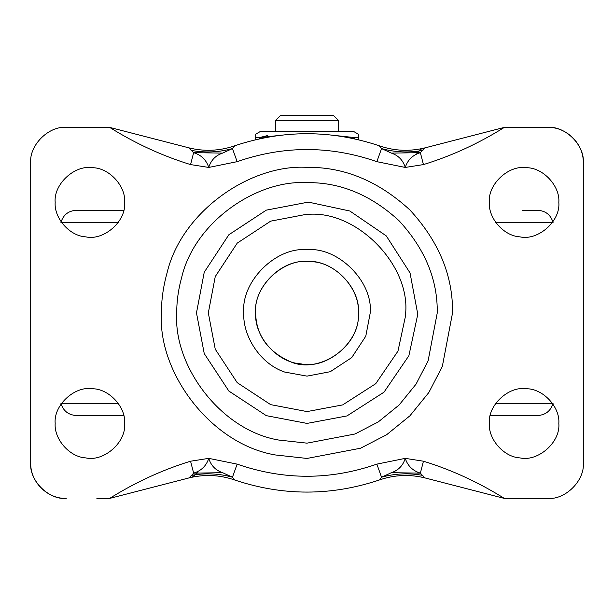 <?xml version="1.0" encoding="UTF-8"?>
<svg xmlns="http://www.w3.org/2000/svg" width="614" height="614" viewBox="0 0 614 614"><rect width="100%" height="100%" fill="white"/><g stroke="black" fill="none" stroke-linecap="round" stroke-linejoin="round"><path stroke-width="0.92" d="M553.06 403.352C550.727 410.935 545.6 414.995 537.695 415.524L490.264 415.524M123.736 415.524L76.305 415.524C68.4 414.995 63.273 410.935 60.94 403.352M522.322 210.272L537.695 210.272C545.608 210.809 550.735 214.862 553.06 222.445M123.736 210.272L83.558 210.272L123.736 210.272M124.642 202.374C126.016 186.103 108.878 167.415 92.031 167.706C74.532 164.851 53.472 184.246 55.176 202.374C53.963 217.855 69.39 236.045 85.806 236.866C103.674 240.972 126.415 221.393 124.642 202.374C126.016 186.103 108.878 167.415 92.031 167.706M55.176 202.374C53.963 217.855 69.39 236.045 85.806 236.866M124.642 423.414C126.016 407.143 108.878 388.455 92.031 388.746C74.532 385.891 53.472 405.286 55.176 423.414C53.963 438.895 69.39 457.085 85.806 457.906C103.674 462.012 126.415 442.433 124.642 423.414C126.016 407.143 108.878 388.455 92.031 388.746M55.176 423.414C53.963 438.895 69.39 457.085 85.806 457.906M558.824 202.374C560.198 186.103 543.06 167.415 526.213 167.706C508.714 164.851 487.662 184.246 489.358 202.374C488.153 217.855 503.58 236.045 519.997 236.866C537.856 240.972 560.605 221.393 558.824 202.374C560.198 186.103 543.06 167.415 526.213 167.706M489.358 202.374C488.153 217.855 503.58 236.045 519.997 236.866M558.824 423.414C560.198 407.143 543.06 388.455 526.213 388.746C508.714 385.891 487.662 405.286 489.358 423.414C488.153 438.895 503.58 457.085 519.997 457.906C537.856 462.012 560.605 442.433 558.824 423.414C560.198 407.143 543.06 388.455 526.213 388.746M489.358 423.414C488.153 438.895 503.58 457.085 519.997 457.906M300.944 363.849C327.339 369.912 360.932 340.993 358.315 312.894C360.341 288.849 335.021 261.249 310.131 261.679C284.282 257.458 253.175 286.116 255.685 312.894C253.904 335.758 276.691 362.636 300.944 363.849C327.339 369.912 360.932 340.993 358.315 312.894M310.131 261.679C284.282 257.458 253.175 286.116 255.685 312.894M278.672 440.038L307 443.154L354.946 434.006L378.278 421.918L399.108 405.002L416.023 384.172L428.111 360.84L437.252 312.894C437.705 279.654 424.988 248.954 399.108 220.794C370.948 194.914 340.24 182.197 307 182.642C256.475 179.618 194.661 222.107 181.69 277.344C178.329 289.516 176.678 301.367 176.748 312.894C173.209 366.028 220.863 430.353 278.672 440.038M288.841 360.978C317.975 375.737 360.832 346.519 358.392 312.894C360.687 287.467 332.427 259.208 307 261.503C281.573 259.208 253.313 287.467 255.608 312.894C256.168 334.783 267.243 350.809 288.841 360.978M309.778 202.413L307 202.374L266.315 210.134L228.853 234.748L204.239 272.217L196.48 312.894L204.239 353.58L228.853 391.049L266.315 415.655L307 423.414L346.956 415.939L383.996 392.185L408.878 355.736L417.482 315.673L417.52 312.894L410.045 272.938L386.283 235.899L349.842 211.016L309.778 202.413M234.655 145.871L232.453 148.58L222.613 153.101C215.591 155.449 210.97 160.231 208.76 167.438C206.312 159.924 201.269 155.004 193.64 152.663L188.667 147.79C204.04 151.65 219.236 151.036 234.249 145.948C219.236 151.036 204.04 151.65 188.667 147.79L109.645 127.382L66.228 127.382C48.652 125.793 29.111 145.334 30.7 162.91C29.111 145.334 48.652 125.793 66.228 127.382M191.046 150.346C204.984 152.963 218.784 152.372 232.453 148.58L237.15 161.666L208.76 167.438L190.555 164.583C162.603 156.002 135.625 143.607 109.645 127.382M190.555 164.583L193.64 152.663L222.613 153.101M424.688 147.959L420.36 152.663C412.723 155.012 407.681 159.939 405.24 167.438C403.045 160.246 398.425 155.472 391.387 153.101L381.547 148.58L379.345 145.871M425.333 147.79C409.96 151.65 394.764 151.036 379.751 145.948C394.764 151.036 409.96 151.65 425.333 147.79L504.355 127.382C478.375 143.607 451.397 156.002 423.445 164.583L405.24 167.438L376.85 161.666C330.286 145.495 283.714 145.495 237.15 161.666M376.85 161.666L381.547 148.58C395.216 152.372 409.016 152.963 422.954 150.346M391.387 153.101L420.36 152.663L423.445 164.583M189.312 477.838L193.64 473.133C201.277 470.784 206.319 465.857 208.76 458.359C210.955 465.542 215.575 470.324 222.613 472.696L232.453 477.208L234.655 479.925M379.345 479.925L379.751 479.849C331.253 496.158 282.747 496.158 234.249 479.849C219.236 474.76 204.04 474.146 188.667 478.007L109.645 498.414C135.625 482.19 162.603 469.787 190.555 461.214L208.76 458.359L237.15 464.13C283.714 480.301 330.286 480.301 376.85 464.13L405.24 458.359C407.681 465.857 412.723 470.784 420.36 473.133L424.688 477.838M237.15 464.13L232.453 477.208C218.784 473.417 204.984 472.834 191.046 475.443M222.613 472.696L193.64 473.133L190.555 461.214M425.333 478.007C409.96 474.146 394.764 474.76 379.751 479.849L381.547 477.208L391.387 472.696C398.425 470.324 403.045 465.542 405.24 458.359L423.445 461.214C451.397 469.787 478.375 482.19 504.355 498.414L425.333 478.007C409.96 474.146 394.764 474.76 379.751 479.849M422.954 475.443C409.016 472.834 395.216 473.417 381.547 477.208L376.85 464.13M423.445 461.214L420.36 473.133L391.387 472.696M416.185 153.239L421.688 148.734L493.05 130.306M197.815 472.557L192.312 477.063L120.95 495.49M493.05 495.49L421.688 477.063M30.7 462.887C29.111 480.463 48.652 500.003 66.228 498.414C47.255 498.913 30.201 481.86 30.7 462.887L30.7 162.91M96.882 498.414L109.645 498.414M547.772 498.414C565.348 500.003 584.889 480.463 583.3 462.887C584.889 480.463 565.348 500.003 547.772 498.414L504.355 498.414M583.3 462.887L583.3 162.91C584.889 145.334 565.348 125.793 547.772 127.382L517.118 127.382M504.355 127.382L547.772 127.382C566.745 126.883 583.799 143.937 583.3 162.91M120.95 130.306L192.312 148.734M307 115.585L333.64 115.585L280.36 115.585L275.425 120.521L275.425 131.281M333.64 115.585L338.575 120.521L275.425 120.521M280.406 115.585L296.086 115.585M358.315 139.708L358.315 134.182L353.296 131.281L260.919 131.281M255.685 134.32L255.685 137.597L255.685 134.32M267.527 135.579L259.392 137.597L255.685 137.597L255.685 139.708M259.392 138.864L259.392 137.597L288.012 134.512M325.996 134.512L354.608 137.597L354.608 138.864M358.315 137.597L354.608 137.597M338.575 120.521L338.575 131.281L353.296 131.281M552.446 403.352L495.736 403.352M118.264 403.352L61.553 403.352M118.264 222.445L61.553 222.445M552.446 222.445L495.736 222.445M62.59 403.352L62.336 402.285M62.336 223.504L62.59 222.445M452.541 312.894L442.326 366.474L428.818 392.538L409.914 415.808L386.643 434.72L360.572 448.22L307 458.443L275.348 454.959C210.756 444.137 157.514 372.261 161.459 312.894C161.382 300.016 163.224 286.776 166.985 273.169C181.475 211.454 250.543 163.976 307 167.353C344.147 166.855 378.447 181.069 409.914 209.98C438.833 241.448 453.04 275.755 452.541 312.894M370.234 312.894L365.791 336.173L351.715 357.609L330.278 371.693L307 376.129L284.658 372.053C259.914 363.726 242.622 335.651 243.766 312.894C240.941 281.611 275.717 246.836 307 249.668C338.283 246.836 373.059 281.611 370.234 312.894M309.479 214.248L307 214.217L270.674 221.147L237.227 243.121L215.253 276.576L208.323 312.894L215.253 349.22L237.227 382.675L270.674 404.649L307 411.58L342.681 404.902L375.745 383.689L397.964 351.147L405.647 315.373L405.677 312.894C409.876 265.156 357.954 211.339 309.479 214.248M60.94 222.445C63.265 214.862 68.392 210.809 76.305 210.272L83.558 210.272M234.249 479.849C219.236 474.76 204.04 474.146 188.667 478.007M379.751 145.948C331.253 129.638 282.747 129.638 234.249 145.948M260.704 131.281L255.685 134.182"/></g></svg>
